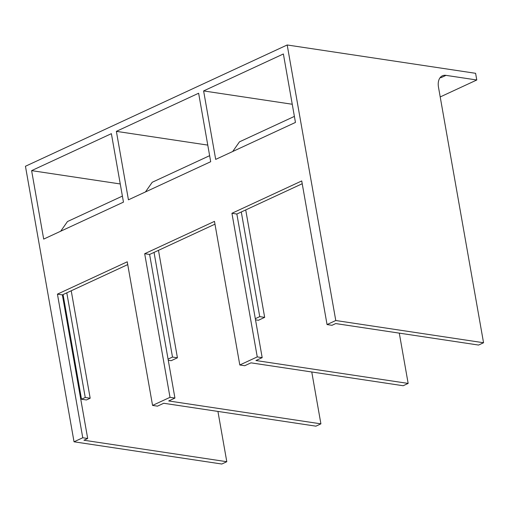 <?xml version="1.0" encoding="UTF-8"?>
<svg xmlns="http://www.w3.org/2000/svg" width="509" height="509" viewBox="0 0 509 509"><rect width="100%" height="100%" fill="white"/><g stroke="black" fill="none" stroke-linecap="round" stroke-linejoin="round"><path stroke-width="0.76" d="M154.042 252.4L172.5 357.064L168.065 359.119M168.263 360.251L171.189 360.69L177.425 357.802L158.477 250.345M172.5 357.064L177.425 357.802M63.059 294.558L81.51 399.221L86.435 399.966L90.176 398.229L71.228 290.773M66.794 292.828L85.251 397.491L81.51 399.221M85.251 397.491L90.176 398.229M255.512 319.824L258.438 320.263L264.667 317.374L245.72 209.918M264.667 317.374L259.743 316.636L241.291 211.973M255.308 318.691L259.743 316.636M295.455 122.434L215.689 159.393L203.613 90.926L283.379 53.967L295.455 122.434M399.285 333.134L408.154 383.423L255.951 360.531L262.18 357.642L257.255 356.904L239.803 364.991L214.48 221.37L144.683 253.711L149.608 254.455L214.976 224.164M292.249 104.256L203.613 90.926M232.689 151.517L239.478 141.839L294.393 116.396M239.803 364.991L244.734 365.729L250.962 362.841L403.173 385.733L408.154 383.423M287.191 44.977L475.603 73.309L476.78 79.989L445.992 75.364A14.214 9.016 65.1 0 0 442.372 75.822A14.214 9.016 65.1 0 0 438.497 87.236L483.55 342.742L335.775 320.517L287.191 44.977L25.45 166.258L74.034 441.799L82.763 437.759L57.434 294.138L127.237 261.798L152.56 405.418L170.006 397.332L144.683 253.711M116.37 131.354L128.44 199.821L210.701 161.709L198.631 93.236L116.37 131.354L207.774 145.103M145.447 191.944L152.236 182.267L209.638 155.671M311.762 371.984L320.905 423.851L168.702 400.958L174.931 398.07L149.608 254.455M31.615 170.63L111.382 133.663L123.458 202.13L43.685 239.096L31.615 170.63L120.251 183.959M152.56 405.418L157.485 406.157L163.713 403.268L315.924 426.16L320.905 423.851M335.775 320.517L327.052 324.564L331.976 325.302L335.717 323.571L478.562 345.057L483.55 342.742M82.763 437.759L87.688 438.497L83.947 440.234L226.798 461.714L221.809 464.023L74.034 441.799M217.928 411.425L226.798 461.714M476.78 79.989L440.209 96.939M60.692 231.213L67.481 221.542L122.389 196.099M174.931 398.07L170.006 397.332M257.255 356.904L231.932 213.284L301.729 180.943L327.052 324.564M127.727 264.591L62.365 294.883L57.434 294.138M87.688 438.497L62.365 294.883M302.219 183.736L236.857 214.028L231.932 213.284M262.18 357.642L236.857 214.028M440.164 77.591L441.01 77.673L445.992 75.364"/></g></svg>
